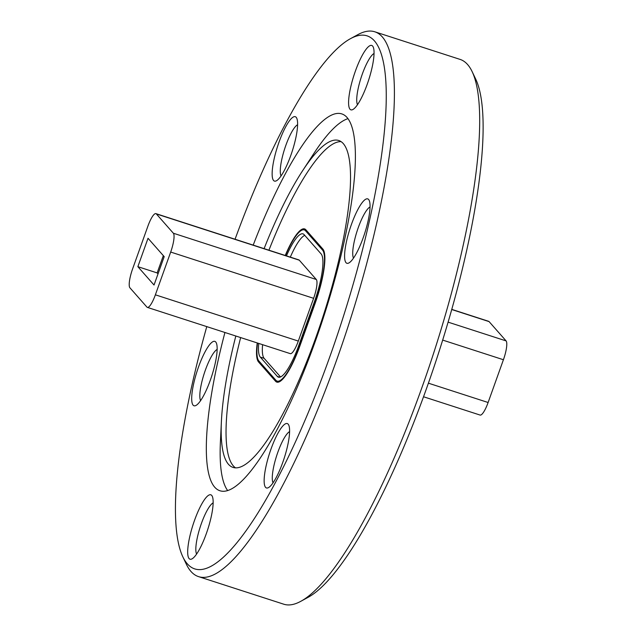 <?xml version="1.0" encoding="UTF-8"?>
<svg xmlns="http://www.w3.org/2000/svg" width="636" height="636" viewBox="0 0 636 636"><rect width="100%" height="100%" fill="white"/><g stroke="black" fill="none" stroke-linecap="round" stroke-linejoin="round"><path stroke-width="0.95" d="M368.626 199.505A33.835 7.719 107.9 0 1 369.166 200.348A33.835 7.719 107.9 0 1 364.659 233.46A33.835 7.719 107.9 0 1 348.91 262.938A33.835 7.719 107.9 0 1 346.008 262.668A33.835 7.719 107.9 0 1 351.438 224.413A33.835 7.719 107.9 0 1 368.626 199.505M288.18 424.188A33.835 7.719 107.9 0 1 288.72 425.031A33.835 7.719 107.9 0 1 284.213 458.143A33.835 7.719 107.9 0 1 268.456 487.621A33.835 7.719 107.9 0 1 265.562 487.351A33.835 7.719 107.9 0 1 270.992 449.096A33.835 7.719 107.9 0 1 288.18 424.188M211.732 495.428A33.835 7.719 107.9 0 1 212.265 496.279A33.835 7.719 107.9 0 1 207.765 529.39A33.835 7.719 107.9 0 1 192.008 558.869A33.835 7.719 107.9 0 1 189.115 558.599A33.835 7.719 107.9 0 1 194.536 520.343A33.835 7.719 107.9 0 1 211.732 495.428M215.731 341.993A33.835 7.719 107.9 0 1 216.272 342.836A33.835 7.719 107.9 0 1 211.764 375.956A33.835 7.719 107.9 0 1 196.015 405.434A33.835 7.719 107.9 0 1 193.113 405.164A33.835 7.719 107.9 0 1 198.543 366.908A33.835 7.719 107.9 0 1 215.731 341.993M296.177 117.31A33.835 7.719 107.9 0 1 296.718 118.153A33.835 7.719 107.9 0 1 292.21 151.273A33.835 7.719 107.9 0 1 276.461 180.751A33.835 7.719 107.9 0 1 273.56 180.481A33.835 7.719 107.9 0 1 278.989 142.226A33.835 7.719 107.9 0 1 296.177 117.31M372.624 46.062A33.835 7.719 107.9 0 1 373.165 46.905A33.835 7.719 107.9 0 1 368.657 80.025A33.835 7.719 107.9 0 1 352.908 109.503A33.835 7.719 107.9 0 1 350.007 109.233A33.835 7.719 107.9 0 1 355.437 70.978A33.835 7.719 107.9 0 1 372.624 46.062M206.78 326.618A280.071 63.878 -72.1 0 0 182.802 556.77A280.071 63.878 -72.1 0 0 187.27 563.75A280.071 63.878 -72.1 0 0 329.535 357.543A280.071 63.878 -72.1 0 0 374.469 40.911A280.071 63.878 -72.1 0 0 350.468 38.677A280.071 63.878 -72.1 0 0 235.058 239.247M350.468 38.677L357.806 34.67A286.311 65.301 107.9 0 1 374.811 31.8A286.311 65.301 107.9 0 1 382.347 36.952A286.311 65.301 107.9 0 1 342.725 342.565A286.311 65.301 107.9 0 1 198.496 576.606A286.311 65.301 107.9 0 1 190.967 571.454A286.311 65.301 107.9 0 1 186.396 564.323L182.802 556.77M198.496 576.606L283.759 604.2A286.311 65.301 -72.1 0 0 300.764 601.33A286.311 65.301 -72.1 0 0 434.046 351.899A286.311 65.301 -72.1 0 0 472.166 71.677A286.311 65.301 -72.1 0 0 467.603 64.546A286.311 65.301 -72.1 0 0 460.067 59.394L374.811 31.8M253.208 245.114A198.027 45.164 107.9 0 1 341.842 113.924A198.027 45.164 107.9 0 1 347.049 117.493A198.027 45.164 107.9 0 1 319.646 328.868A198.027 45.164 107.9 0 1 219.897 490.738A198.027 45.164 107.9 0 1 214.69 487.168A198.027 45.164 107.9 0 1 224.929 332.493M264.099 248.644A171.792 39.186 107.9 0 1 302.37 171.1A171.792 39.186 107.9 0 1 338.773 140.508A171.792 39.186 107.9 0 1 343.297 143.601A171.792 39.186 107.9 0 1 319.526 326.976A171.792 39.186 107.9 0 1 232.991 467.396A171.792 39.186 107.9 0 1 228.467 464.304A171.792 39.186 107.9 0 1 221.407 421.278A171.792 39.186 107.9 0 1 235.821 336.015M227.624 490.515A198.027 45.164 107.9 0 1 220.406 442.06L221.407 421.278M302.37 171.1L313.739 153.674A198.027 45.164 107.9 0 1 347.971 118.638M235.511 467.834A171.792 39.186 107.9 0 1 233.293 465.862A171.792 39.186 107.9 0 1 240.647 337.573M257.238 342.947A47.891 10.923 -72.1 0 0 258.542 361.956L275.547 381.242A47.891 10.923 -72.1 0 0 276.811 382.109A47.891 10.923 -72.1 0 0 299.874 345.984L315.186 303.221A47.891 10.923 -72.1 0 0 322.873 249.081L305.868 229.787A47.891 10.923 -72.1 0 0 304.604 228.92A47.891 10.923 -72.1 0 0 285.246 255.489M472.166 71.677L475.768 79.23A280.071 63.878 107.9 0 1 438.474 353.338A280.071 63.878 107.9 0 1 308.102 597.323L300.764 601.33M213.155 502.869A27.587 6.296 -72.1 0 0 200.221 526.95A27.587 6.296 -72.1 0 0 196.596 554.051M289.603 431.621A27.587 6.296 -72.1 0 0 276.668 455.702A27.587 6.296 -72.1 0 0 273.043 482.803M370.057 206.939A27.587 6.296 -72.1 0 0 357.114 231.019A27.587 6.296 -72.1 0 0 353.489 258.121M374.055 53.496A27.587 6.296 -72.1 0 0 361.121 77.584A27.587 6.296 -72.1 0 0 357.488 104.678M297.608 124.743A27.587 6.296 -72.1 0 0 284.666 148.832A27.587 6.296 -72.1 0 0 281.04 175.926M217.154 349.426A27.587 6.296 -72.1 0 0 204.22 373.515A27.587 6.296 -72.1 0 0 200.594 400.608M268.925 250.202A171.792 39.186 107.9 0 1 341.079 141.637M163.333 255.64L157.148 272.916L158.014 273.901M164.199 256.626L148.029 238.277L137.861 266.675L154.031 285.023L164.199 256.626M157.148 272.916L137.861 266.675M170.686 252.055A16.655 3.8 -72.1 0 0 173.358 233.229L156.353 213.935A16.655 3.8 -72.1 0 0 155.915 213.632A16.655 3.8 -72.1 0 0 147.886 226.193L132.582 268.956A16.655 3.8 -72.1 0 0 129.903 287.79L146.916 307.085A16.655 3.8 -72.1 0 0 147.353 307.387A16.655 3.8 -72.1 0 0 155.375 294.818L170.686 252.055L313.62 298.316A16.655 3.8 -72.1 0 0 316.291 279.482L299.286 260.188A16.655 3.8 -72.1 0 0 298.848 259.885L155.915 213.632M147.353 307.387L290.286 353.64A16.655 3.8 -72.1 0 0 298.308 341.071L313.62 298.316M257.532 343.043A46.849 10.685 -72.1 0 0 258.892 360.978L275.897 380.272A46.849 10.685 -72.1 0 0 277.129 381.115A46.849 10.685 -72.1 0 0 299.691 345.777L315.003 303.022A46.849 10.685 -72.1 0 0 322.524 250.051L305.519 230.757A46.849 10.685 -72.1 0 0 304.286 229.914A46.849 10.685 -72.1 0 0 285.485 255.561M258.741 343.432A42.684 9.739 -72.1 0 0 260.283 357.09L277.288 376.385A42.684 9.739 -72.1 0 0 278.409 377.156A42.684 9.739 -72.1 0 0 298.968 344.958L314.279 302.195A42.684 9.739 -72.1 0 0 321.132 253.939L304.127 234.644A42.684 9.739 -72.1 0 0 302.998 233.873A42.684 9.739 -72.1 0 0 286.462 255.879M262.596 344.68A42.684 9.739 -72.1 0 0 264.139 358.338L280.532 376.933M304.739 235.344A42.684 9.739 -72.1 0 0 290.318 257.127M423.512 396.753L480.085 415.062A16.655 3.8 -72.1 0 0 488.114 402.501L503.418 359.738A16.655 3.8 -72.1 0 0 506.097 340.904L489.084 321.609A16.655 3.8 -72.1 0 0 488.647 321.315L451.791 309.382M258.542 361.956L260.227 362.496M275.547 381.242L278.337 382.149M316.291 279.482L173.358 233.229M299.286 260.188L156.353 213.935M298.308 341.071L155.375 294.818M305.519 230.757L307.204 231.305M322.524 250.051L323.708 250.433M264.139 358.338L260.283 357.09M279.768 377.188L277.288 376.385M506.097 340.904L448.11 322.142M489.084 321.609L451.751 309.525M488.114 402.501L428.394 383.174M503.418 359.738L442.68 340.085M304.286 229.914L306.655 230.677M277.129 381.115L279.284 381.815"/></g></svg>
